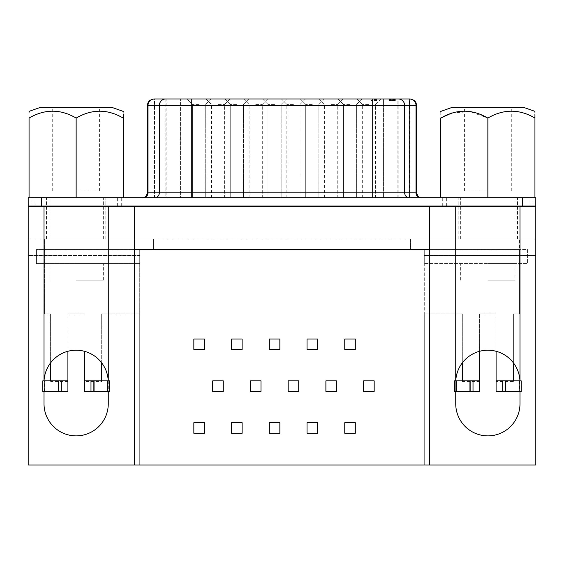 <?xml version="1.0" encoding="UTF-8"?>
<svg xmlns="http://www.w3.org/2000/svg" width="564" height="564" viewBox="0 0 564 564"><rect width="100%" height="100%" fill="white"/><g stroke="black" fill="none" stroke-linecap="round" stroke-linejoin="round"><path stroke-width="0.42" stroke-dasharray="2.82 2.11" d="M76.14 107.195L99.574 107.195L76.14 107.195M76.14 190.893L99.574 190.893L76.14 190.893M76.112 118.059L76.14 118.08C91.805 108.901 107.498 108.915 123.227 118.116L123.227 197.809L29.06 197.809L29.06 118.052C44.704 108.901 60.39 108.901 76.112 118.059M40.89 107.195L111.334 107.195M123.227 114.471L123.227 112.067M487.86 107.195L464.426 107.195L487.86 107.195M487.86 190.893L464.426 190.893L487.86 190.893M487.888 118.059C503.525 108.901 519.211 108.901 534.94 118.052L534.94 197.809L442.712 197.809L529.046 197.809L487.86 197.809L487.888 118.059M523.11 107.195L452.666 107.195M534.94 114.414L534.94 112.349M199.12 98.961L187.093 98.961L199.12 98.961M199.12 104.403L192.528 104.403L199.12 104.403M236.852 98.961L224.817 98.961L236.852 98.961M236.852 104.403L230.26 104.403L236.852 104.403M274.576 98.961L262.549 98.961L274.576 98.961M274.576 104.403L267.985 104.403L274.576 104.403M312.308 98.961L300.274 98.961L312.308 98.961M312.308 104.403L305.716 104.403L312.308 104.403M350.032 98.961L338.005 98.961L350.032 98.961M350.032 104.403L343.441 104.403L350.032 104.403M368.898 98.961L356.864 98.961L368.898 98.961M368.898 104.403L362.307 104.403L368.898 104.403M331.167 98.961L343.201 98.961L331.167 98.961M331.167 104.403L337.758 104.403L331.167 104.403M293.442 98.961L281.408 98.961L293.442 98.961M293.442 104.403L286.85 104.403L293.442 104.403M255.711 98.961L267.745 98.961L255.711 98.961M255.711 104.403L262.302 104.403L255.711 104.403M217.986 98.961L205.952 98.961L217.986 98.961M217.986 104.403L224.578 104.403L217.986 104.403M350.032 197.809L343.441 197.809L350.032 197.809M312.308 197.809L305.716 197.809L312.308 197.809M274.576 197.809L267.985 197.809L274.576 197.809M236.852 197.809L230.26 197.809L236.852 197.809M199.12 197.809L192.528 197.809L199.12 197.809M217.986 197.809L224.578 197.809L217.986 197.809M255.711 197.809L262.302 197.809L255.711 197.809M293.442 197.809L286.85 197.809L293.442 197.809M331.167 197.809L337.758 197.809L331.167 197.809M368.898 197.809L362.307 197.809L368.898 197.809M76.14 280.188L103.325 280.188L76.14 280.188M76.14 263.55L103.325 263.55L76.14 263.55M487.86 280.188L515.045 280.188L487.86 280.188M487.86 263.55L515.045 263.55L487.86 263.55M32.317 206.05L533.001 206.05L32.317 206.382M76.14 206.05L121.288 206.05L76.14 206.05M29.06 112.349L29.06 118.052M29.06 197.809L76.14 197.809L76.14 118.08M76.14 197.809L123.227 197.809M440.773 112.067L440.773 197.809L534.94 197.809M452.039 112.863L470.369 111.721L487.86 118.08M487.86 197.809L440.773 197.809M479.619 351.28A32.127 32.127 0 0 0 462.318 362.842L462.318 313.965L424.276 313.965L424.276 465.039L535.8 465.039L535.8 239.002L410.592 239.002L410.592 249.542L519.324 249.873L519.324 313.965L513.395 313.965L513.395 362.842A32.127 32.127 0 0 0 496.094 351.28L496.094 313.965L479.619 313.965L479.619 351.28A32.127 32.127 0 0 1 496.094 351.28M410.592 239.002L410.592 249.542L519.324 249.542L424.276 249.542L519.324 249.542L424.276 249.542L424.276 263.55L527.566 263.55L527.566 249.542L519.324 249.542L527.566 249.542L527.566 263.55L424.276 263.55L424.276 249.542L424.276 255.478L535.8 255.478L535.8 206.382L28.2 206.382L28.2 465.039L139.724 465.039L139.724 313.965L101.682 313.965L101.682 362.842A32.127 32.127 0 0 0 50.605 362.842L50.605 313.965L44.676 313.965L44.676 249.873L153.408 249.542L153.408 239.002L153.408 249.542L36.434 249.542L139.724 249.542L44.676 249.542L139.724 249.542L139.724 263.55L36.434 263.55L36.434 249.542L36.434 263.55L139.724 263.55L139.724 249.542L139.724 255.478L28.2 255.478L139.724 255.478L139.724 465.039L424.276 465.039L424.276 255.478L535.8 255.478L535.8 239.002L410.592 239.002M153.408 239.002L28.2 239.002L44.676 239.002L44.676 249.873L44.676 239.002L153.408 239.002M50.605 362.842A32.127 32.127 0 0 0 44.013 382.336L44.013 403.754A32.127 32.127 0 0 0 76.14 435.88A32.127 32.127 0 0 0 108.267 403.754L108.267 382.336A32.127 32.127 0 0 0 101.682 362.842M462.318 362.842A32.127 32.127 0 0 0 455.733 382.336L455.733 403.754A32.127 32.127 0 0 0 487.86 435.88A32.127 32.127 0 0 0 519.987 403.754L519.987 382.336A32.127 32.127 0 0 0 513.395 362.842M317.574 433.244L317.574 422.697L307.035 422.697L307.035 433.244L317.574 433.244M242.118 433.244L242.118 422.697L231.578 422.697L231.578 433.244L242.118 433.244M374.172 391.395L374.172 380.848L363.625 380.848L363.625 391.395L374.172 391.395M298.716 391.395L298.716 380.848L288.169 380.848L288.169 391.395L298.716 391.395M212.713 391.395L223.259 391.395L223.259 380.848L212.713 380.848L212.713 391.395M317.574 349.546L317.574 339.006L307.035 339.006L307.035 349.546L317.574 349.546M242.118 349.546L242.118 339.006L231.578 339.006L231.578 349.546L242.118 349.546M429.535 465.039L429.535 249.542L134.465 249.542L134.465 465.039M193.847 349.546L204.394 349.546L204.394 339.006L193.847 339.006L193.847 349.546M279.85 349.546L279.85 339.006L269.303 339.006L269.303 349.546L279.85 349.546M355.306 349.546L355.306 339.006L344.759 339.006L344.759 349.546L355.306 349.546M260.984 391.395L260.984 380.848L250.437 380.848L250.437 391.395L260.984 391.395M336.44 391.395L336.44 380.848L325.893 380.848L325.893 391.395L336.44 391.395M204.394 433.244L204.394 422.697L193.847 422.697L193.847 433.244L204.394 433.244M279.85 433.244L279.85 422.697L269.303 422.697L269.303 433.244L279.85 433.244M355.306 433.244L355.306 422.697L344.759 422.697L344.759 433.244L355.306 433.244M165.802 98.961L165.802 197.809L191.76 197.809L143.115 197.809L180.431 197.809L154.071 197.809L154.473 197.809L154.402 98.961L409.598 98.961L166.126 98.961L166.126 197.809L154.402 197.809L409.598 197.809L166.126 197.809M372.078 98.961L373.107 98.961L371.049 98.961L373.107 98.961L371.049 98.961L372.078 98.961L372.078 100.611L373.107 100.611L371.049 100.611L373.107 100.611L371.049 100.611L372.078 100.611L372.078 98.961M393.63 98.961L389.174 98.961L395.004 98.961L390.027 98.961L393.63 98.961L393.63 100.611L390.027 100.611L395.004 100.611L394.49 100.611L394.49 98.961L390.203 98.961L394.49 98.961L394.49 100.611L392.946 100.611L395.004 100.611L389.174 100.611L393.63 100.611L393.63 98.961M375.511 98.961L376.541 98.961L374.482 98.961L375.511 98.961L375.511 100.611L376.541 100.611L374.482 100.611L375.511 100.611L375.511 98.961L375.511 100.611M394.321 98.961L394.321 100.611M393.975 98.961L393.975 100.611L393.975 98.961M393.46 98.961L393.46 100.611M392.946 98.961L392.946 100.611L392.946 98.961M391.747 98.961L391.747 100.611M391.233 98.961L391.233 100.611M390.718 98.961L390.718 100.611M390.373 98.961L390.373 100.611M390.203 98.961L390.203 100.611M395.35 100.611L395.35 98.961L395.35 100.611M373.107 98.961L373.107 100.611L373.107 98.961M371.049 100.611L371.049 98.961L371.049 100.611M395.004 98.961L395.004 100.611M394.49 100.611L394.49 98.961L394.49 100.611M392.777 100.611L392.777 98.961M391.917 100.611L391.917 98.961M391.056 100.611L391.056 98.961M389.689 100.611L389.689 98.961L389.689 100.611M389.343 100.611L389.343 98.961L389.343 100.611M389.174 100.611L389.174 98.961L389.174 100.611M392.6 100.611L392.6 98.961M394.835 100.611L394.835 98.961M394.144 100.611L394.144 98.961M393.806 100.611L393.806 98.961M393.291 100.611L393.291 98.961M390.027 100.611L390.027 98.961L390.027 100.611M376.541 98.961L376.541 100.611L376.541 98.961M374.482 100.611L374.482 98.961L374.482 100.611M409.527 98.961L409.527 197.809L191.76 197.809L191.76 98.961L191.76 197.809L398.198 197.809L398.198 98.961M154.071 197.809L154.071 98.961L180.431 98.961L180.431 197.809L383.569 197.809L383.569 98.961L409.929 98.961L409.929 197.809M165.802 197.809L154.473 197.809M409.527 197.809L398.198 197.809M180.431 98.961L383.569 98.961L383.569 197.809L180.431 197.809L180.431 98.961L180.431 105.553L383.569 105.553L383.569 98.961M28.2 197.809L535.8 197.809L535.8 206.05L28.2 206.05M521.221 380.848L505.978 380.848L505.978 391.395L521.221 391.395M462.318 380.848L462.318 313.965L424.276 313.965L424.276 249.542L519.324 249.873L519.324 239.002L519.324 313.965L513.395 313.965L513.395 381.511L496.094 381.511L496.094 391.395L513.395 391.395L505.978 391.395L505.978 380.848L496.094 380.848M454.492 391.395L469.734 391.395L469.734 380.848L454.492 380.848M496.094 381.511L496.094 313.965L479.619 313.965L479.619 391.395L462.318 391.395L469.734 391.395L469.734 380.848L479.619 380.848M455.733 206.382L455.733 382.336A32.127 32.127 0 0 1 455.768 380.848M519.952 380.848A32.127 32.127 0 0 1 519.987 382.336L519.987 206.382M44.013 206.382L44.013 382.336A32.127 32.127 0 0 1 44.048 380.848M108.232 380.848A32.127 32.127 0 0 1 108.267 382.336L108.267 206.382M109.508 380.848L94.266 380.848L94.266 391.395L109.508 391.395M50.605 380.848L50.605 313.965L44.676 313.965L44.676 249.873L139.724 249.873L139.724 313.965L101.682 313.965L101.682 381.511L84.381 381.511L84.381 391.395L101.682 391.395L94.266 391.395L94.266 380.848L84.381 380.848M42.779 391.395L58.021 391.395L58.021 380.848L42.779 380.848M67.906 351.28L67.906 313.965L84.381 313.965L67.906 313.965L67.906 391.395L50.605 391.395L58.021 391.395L58.021 380.848L67.906 380.848M513.395 381.511L513.395 380.848M429.535 249.542L429.535 206.382M134.465 206.382L134.465 249.542M101.682 381.511L101.682 380.848M84.381 351.28L84.381 381.511M519.987 380.848L519.987 391.395M455.733 391.395L455.733 380.848M108.267 380.848L108.267 391.395M44.013 391.395L44.013 380.848M28.2 255.478L28.2 239.002L535.8 239.002L28.2 239.002L28.2 255.478M487.86 239.002L458.201 239.002L487.86 239.002M76.14 239.002L105.799 239.002L76.14 239.002M409.203 197.809L409.203 98.961M397.874 197.809L397.874 98.961M372.24 197.809L372.24 98.961L372.24 197.809M154.797 197.802L154.797 98.961M147.479 105.553L180.431 105.553L180.431 192.867L147.479 192.867M416.521 192.867L383.569 192.867L383.569 105.553L416.521 105.553M383.569 197.809L383.569 192.867L180.431 192.867L180.431 197.809M41.383 206.05L41.383 197.809M522.616 197.809L522.616 206.05M519.768 380.848L519.768 391.395M455.945 391.395L455.945 380.848M108.055 380.848L108.055 391.395M44.232 391.395L44.232 380.848M479.619 381.511L462.318 381.511M67.906 381.511L50.605 381.511M52.706 190.893L52.706 107.195M464.426 190.893L464.426 107.195M192.528 104.403L187.093 98.961L192.528 104.403L192.528 197.809L192.528 104.403M230.26 104.403L224.817 98.961L230.26 104.403L230.26 197.809L230.26 104.403M267.985 104.403L262.549 98.961L267.985 104.403L267.985 197.809L267.985 104.403M305.716 104.403L300.274 98.961L305.716 104.403L305.716 197.809L305.716 104.403M343.441 104.403L338.005 98.961L343.441 104.403L343.441 197.809L343.441 104.403M362.307 197.809L362.307 104.403L356.864 98.961M324.582 197.809L324.582 104.403L319.139 98.961M286.85 197.809L286.85 104.403L281.408 98.961M249.126 197.809L249.126 104.403L243.683 98.961M211.394 197.809L211.394 104.403L205.952 98.961M103.325 280.188L103.325 263.55M515.045 280.188L515.045 263.55M30.999 206.05L30.999 197.809M442.712 206.05L442.712 197.809M117.333 206.05L117.333 197.809M529.046 206.05L529.046 197.809M409.598 197.809L409.598 98.961M154.402 197.809L154.402 98.961M446.667 206.05L446.667 197.809M34.954 206.05L34.954 197.809M533.001 206.05L533.001 197.809M121.288 206.05L121.288 197.809M460.675 280.188L460.675 263.55M48.955 280.188L48.955 263.55M205.712 104.403L205.712 197.809L205.712 104.403L211.147 98.961L205.712 104.403M243.436 104.403L243.436 197.809L243.436 104.403L248.879 98.961L243.436 104.403M281.168 104.403L281.168 197.809L281.168 104.403L286.604 98.961L281.168 104.403M318.893 104.403L318.893 197.809L318.893 104.403L324.335 98.961L318.893 104.403M356.624 104.403L356.624 197.809L356.624 104.403L362.06 98.961L356.624 104.403M380.926 98.961L375.49 104.403L375.49 197.809M343.201 98.961L337.758 104.403L337.758 197.809M305.469 98.961L300.034 104.403L300.034 197.809M267.745 98.961L262.302 104.403L262.302 197.809M230.013 98.961L224.578 104.403L224.578 197.809M511.294 190.893L511.294 107.195M99.574 190.893L99.574 107.195M458.201 239.002L458.201 197.809M515.045 239.002L515.045 197.809M517.512 239.002L517.512 197.809M460.675 239.002L460.675 197.809M46.488 239.002L46.488 197.809M103.325 239.002L103.325 197.809M105.799 239.002L105.799 197.809M48.955 239.002L48.955 197.809"/><path stroke-width="0.85" d="M123.227 112.067L123.227 111.397L111.334 107.195L40.89 107.195L29.06 111.362L29.06 112.349M123.227 197.809L123.227 118.116C123.227 108.922 123.227 108.922 123.227 118.116C107.576 108.915 91.883 108.901 76.14 118.08L76.112 118.059C60.475 108.901 44.789 108.901 29.06 118.052C29.06 108.894 29.06 108.894 29.06 118.052L29.06 197.809M123.227 118.116L123.227 114.471M440.773 112.067L440.773 111.397L452.666 107.195L523.11 107.195L534.94 111.362L534.94 112.349M534.94 197.809L534.94 118.052C534.94 108.894 534.94 108.894 534.94 118.052C519.296 108.901 503.61 108.901 487.888 118.059L487.86 118.08C472.195 108.901 456.502 108.915 440.773 118.116L452.039 112.863M534.94 118.052L534.94 114.414M59.664 391.395L42.779 391.395L42.779 380.848L67.906 380.848L67.906 391.395L59.664 391.395M92.616 391.395L84.381 391.395L84.381 380.848L109.508 380.848L109.508 391.395L92.616 391.395M471.384 391.395L454.492 391.395L454.492 380.848L479.619 380.848L479.619 391.395L471.384 391.395M504.336 391.395L496.094 391.395L496.094 380.848L521.221 380.848L521.221 391.395L504.336 391.395M76.14 197.809L76.14 118.08M487.86 197.809L487.86 118.08M440.773 197.809L440.773 118.116C440.773 108.922 440.773 108.922 440.773 118.116M429.535 206.382L429.535 465.039L134.465 465.039L134.465 206.382L519.987 206.382L519.987 380.848M166.126 98.961L154.071 98.961C147.535 100.223 147.803 103.494 147.479 105.553L147.98 105.553A6.592 6.493 -90 0 1 154.473 98.961L372.24 98.961L372.24 105.553L191.76 105.553L191.76 98.961M416.521 105.553L372.24 105.553L372.24 192.867L416.521 192.867L416.521 105.553C416.197 103.494 416.465 100.223 409.929 98.961L372.24 98.961M41.383 197.809L28.2 197.809L28.2 206.05L535.8 206.05L535.8 197.809L41.383 197.809L41.383 206.05M28.2 197.809L28.2 206.05M44.013 380.848L44.013 206.382L134.465 206.382M455.768 380.848A32.127 32.127 0 0 1 487.86 350.209A32.127 32.127 0 0 1 519.952 380.848M44.048 380.848A32.127 32.127 0 0 1 76.14 350.209A32.127 32.127 0 0 1 108.232 380.848M496.094 380.848L496.094 351.28M513.395 380.848L513.395 362.842M479.619 351.28L479.619 380.848M462.318 362.842L462.318 380.848M134.465 249.542L429.535 249.542M101.682 380.848L101.682 362.842M84.381 380.848L84.381 351.28M67.906 351.28L67.906 380.848M50.605 362.842L50.605 380.848M519.987 391.395L519.987 403.754A32.127 32.127 0 0 1 487.86 435.88A32.127 32.127 0 0 1 455.733 403.754L455.733 391.395M455.733 380.848L455.733 206.382M108.267 206.382L108.267 380.848M108.267 391.395L108.267 403.754A32.127 32.127 0 0 1 76.14 435.88A32.127 32.127 0 0 1 44.013 403.754L44.013 391.395M429.535 465.039L535.8 465.039L535.8 206.382L519.987 206.382M44.013 206.382L28.2 206.382L28.2 465.039L134.465 465.039M193.847 339.006L193.847 349.546L204.394 349.546L204.394 339.006L193.847 339.006M231.578 349.546L242.118 349.546L242.118 339.006L231.578 339.006L231.578 349.546M269.303 349.546L279.85 349.546L279.85 339.006L269.303 339.006L269.303 349.546M307.035 349.546L317.574 349.546L317.574 339.006L307.035 339.006L307.035 349.546M344.759 349.546L355.306 349.546L355.306 339.006L344.759 339.006L344.759 349.546M212.713 380.848L212.713 391.395L223.259 391.395L223.259 380.848L212.713 380.848M250.437 391.395L260.984 391.395L260.984 380.848L250.437 380.848L250.437 391.395M288.169 391.395L298.716 391.395L298.716 380.848L288.169 380.848L288.169 391.395M325.893 391.395L336.44 391.395L336.44 380.848L325.893 380.848L325.893 391.395M363.625 391.395L374.172 391.395L374.172 380.848L363.625 380.848L363.625 391.395M193.847 433.244L204.394 433.244L204.394 422.697L193.847 422.697L193.847 433.244M231.578 433.244L242.118 433.244L242.118 422.697L231.578 422.697L231.578 433.244M269.303 433.244L279.85 433.244L279.85 422.697L269.303 422.697L269.303 433.244M307.035 433.244L317.574 433.244L317.574 422.697L307.035 422.697L307.035 433.244M344.759 433.244L355.306 433.244L355.306 422.697L344.759 422.697L344.759 433.244M58.43 391.395L58.43 380.848M90.987 380.848L90.987 391.395M470.143 391.395L470.143 380.848M502.7 380.848L502.7 391.395M147.479 105.553L147.479 192.867L191.76 192.867L191.76 105.553L159.309 105.553A6.592 6.493 -90 0 1 165.802 98.961M154.444 197.809A4.942 4.864 -90 0 0 159.309 192.867L159.309 105.553L147.98 105.553L147.98 192.867A4.942 4.864 -90 0 1 143.115 197.809M420.885 197.809A4.942 4.864 -90 0 1 416.02 192.867L416.02 105.553A6.592 6.493 -90 0 0 409.527 98.961M409.556 197.809A4.942 4.864 -90 0 1 404.691 192.867L404.691 105.553A6.592 6.493 -90 0 0 398.198 98.961M191.76 197.809L191.76 192.867L372.24 192.867L372.24 197.809M522.616 197.809L522.616 206.05M505.57 380.848L505.57 391.395M519.162 380.848L519.162 391.395M473.013 391.395L473.013 380.848M456.558 391.395L456.558 380.848M93.857 380.848L93.857 391.395M107.442 380.848L107.442 391.395M61.3 391.395L61.3 380.848M44.838 391.395L44.838 380.848M147.479 192.867L145.998 196.392C143.933 197.668 142.784 198.14 142.537 197.809M416.521 192.867L418.002 196.392C420.067 197.668 421.216 198.14 421.463 197.809"/></g></svg>
